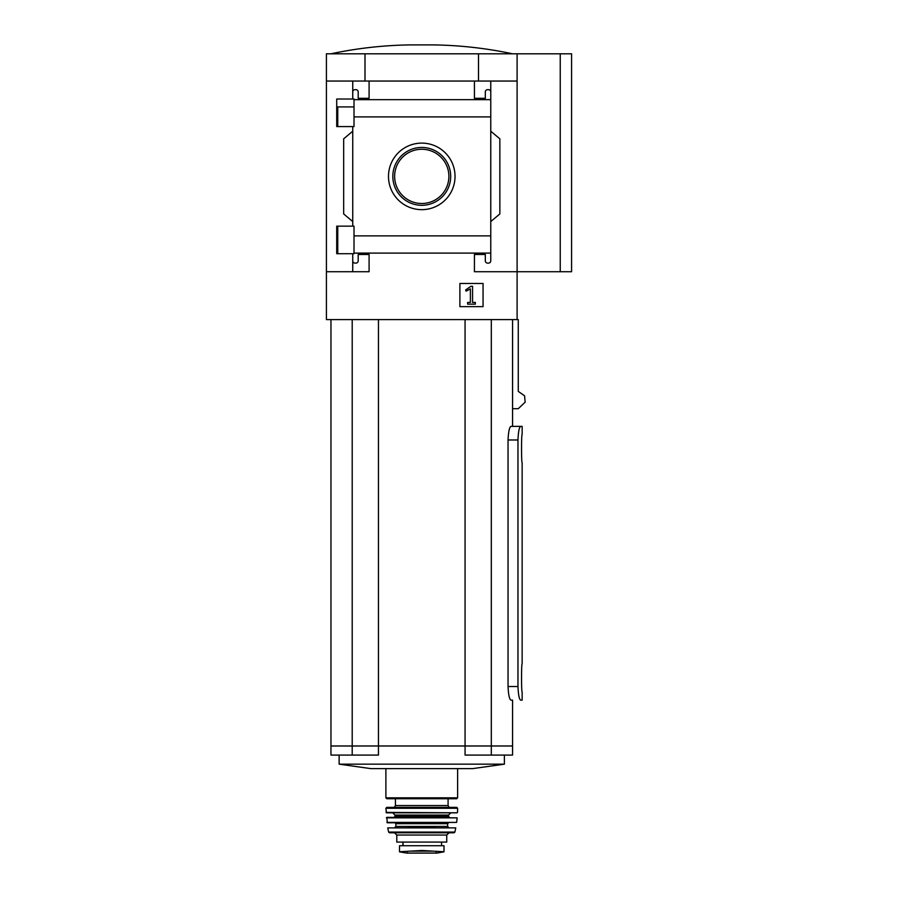 <?xml version="1.0" encoding="UTF-8"?>
<svg xmlns="http://www.w3.org/2000/svg" width="898" height="898" viewBox="0 0 898 898"><rect width="100%" height="100%" fill="white"/><g stroke="black" fill="none" stroke-linecap="round" stroke-linejoin="round"><path stroke-width="1.35" d="M354.014 106.918L336.716 106.918L336.716 126.573L336.716 99.016L354.014 99.016L354.014 126.573L336.716 126.573M336.716 226.15L354.014 226.15L354.014 253.707L336.716 253.707L336.716 226.15L336.716 245.85L337.76 245.85M352.746 253.707L352.746 260.835A2.267 2.267 0 0 0 355.013 263.103L355.922 263.103A2.267 2.267 0 0 0 358.201 260.835L358.201 254.471L369.089 254.471L369.089 271.724L326.412 271.724L326.412 53.801L571.588 53.801L571.588 271.724L560.24 271.724L560.24 53.801M326.412 271.724L326.412 319.587L517.102 319.587L517.102 271.724L474.425 271.724L474.425 254.471L485.324 254.471L485.324 260.835A2.267 2.267 0 0 0 487.592 263.103L488.501 263.103A2.267 2.267 0 0 0 490.768 260.835L490.768 253.101L354.014 253.101M421.757 143.108A33.282 33.282 0 0 1 450.583 193.025A33.282 33.282 0 0 1 392.942 193.025A33.282 33.282 0 0 1 421.757 143.108M490.768 260.835L490.768 235.871L354.014 235.871M490.768 235.871L490.768 116.897L354.014 116.897M352.746 126.573L352.746 226.15M352.746 260.835L352.746 271.724M490.768 116.897L490.768 91.933A2.267 2.267 0 0 0 488.501 89.665L487.592 89.665A2.267 2.267 0 0 0 485.324 91.933L485.324 98.297L474.425 98.297L474.425 81.045L326.412 81.045M483.057 283.487L459.899 283.487L459.899 306.645L483.057 306.645L483.057 283.487M560.24 271.724L517.102 271.724L517.102 81.045L490.768 81.045L490.768 99.656L354.014 99.667M369.089 81.045L369.089 98.297L358.201 98.297L358.201 91.933A2.267 2.267 0 0 0 355.922 89.665L355.013 89.665A2.267 2.267 0 0 0 352.746 91.933L352.746 99.016M352.746 81.045L352.746 91.933M522.142 426.37L520.683 426.37L522.142 426.37L522.142 434.542C521.356 433.712 521.356 463.536 522.142 462.695L522.142 663.824C521.356 662.993 521.356 692.807 522.142 691.976L522.142 700.148L520.683 700.148C519.235 699.374 518.337 694.839 517.966 686.521C518.337 694.827 519.235 699.374 520.683 700.148L522.142 700.148M508.044 686.521L517.966 686.521L517.966 439.986C518.337 431.68 519.235 427.145 520.683 426.37L510.984 426.37C509.424 427.122 508.448 431.669 508.044 439.986L508.044 686.521C508.436 694.839 509.424 699.374 510.984 700.148L512.567 700.148L512.567 745.957L491.307 745.957L491.307 319.587M510.984 700.148L512.567 700.148M520.683 426.37L512.567 426.37L512.567 319.587M517.102 319.587L518.269 319.587L518.269 391.405L524.567 395.771L525.15 402.169L518.269 408.702L512.567 408.702M517.102 81.045L517.102 53.801M490.768 91.933L490.768 81.045L474.425 81.045M490.768 131.209L499.849 138.831L499.849 213.937L490.768 221.559M352.746 221.559L343.665 213.937L343.665 138.831L352.746 131.209M365.003 81.045L365.003 53.801M478.511 81.045L478.511 53.801M470.889 286.305L465.635 289.975L466.073 291.143L470.384 288.887L470.384 302.424L467.611 302.424L467.611 304.141L475.334 304.141L475.334 302.424L472.561 302.424L472.561 286.305L470.889 286.305M512.567 53.801C486.447 48.256 460.045 45.282 433.352 44.9L410.161 44.9C383.468 45.282 357.067 48.256 330.958 53.801M421.757 147.452A28.927 28.927 0 0 1 446.811 190.847A28.927 28.927 0 0 1 396.703 190.847A28.927 28.927 0 0 1 421.757 147.452M421.757 149.259A27.12 27.12 0 0 1 445.251 189.949A27.12 27.12 0 0 1 398.274 189.949A27.12 27.12 0 0 1 421.757 149.259M330.958 319.587L330.958 745.957L491.307 745.957M352.207 319.587L352.207 745.957M378.451 319.587L378.451 745.957M465.063 319.587L465.063 745.957M352.207 746.002L352.207 755.083L330.958 755.083L330.958 746.002L512.567 746.002L512.567 755.083L465.063 755.083L465.063 746.002M472.73 768.609L370.784 768.609L339.13 764.164L504.395 764.164L472.73 768.609M352.207 755.083L378.451 755.083L378.451 746.002M491.307 746.002L491.307 755.083M444.005 851.753L421.757 850.473L399.509 851.753L399.509 845.725L444.005 845.725L444.005 851.753L444.005 845.725M396.793 835.05L446.733 835.05L446.733 842.088L396.793 842.088L396.793 835.05L394.514 832.783M421.757 798.737L386.802 798.737L385.893 797.828L457.621 797.828L456.723 798.737L395.423 798.737L395.423 805.54C394.637 807.134 394.031 807.74 393.605 807.358L421.757 807.358L386.802 807.358L385.893 808.279L386.454 812.813L457.06 812.813L386.005 812.376M385.893 808.279L457.621 808.279L456.712 807.358L421.757 807.358M386.376 817.842L457.138 817.842L386.825 817.348L387.341 822.793L456.622 822.4L386.892 822.4M435.384 827.339L408.141 827.339M387.756 827.877L455.757 827.877L387.756 827.877L388.61 832.076L389.496 832.783L454.018 832.783L454.904 832.076L388.61 832.076M402.921 845.725L402.921 842.088M517.966 439.986L508.044 439.986M448.091 798.737L448.091 805.54L395.423 805.54M450.818 812.813L448.551 815.081L394.974 815.081L392.707 812.813M448.551 815.081L448.551 816.439L394.974 816.439L394.065 817.348M448.551 822.793L447.642 823.702L395.883 823.702L394.974 822.793M447.642 823.702L447.642 826.429L395.883 826.429L394.974 827.339M403.045 845.725L403.045 842.088M433.51 851.147L410.016 851.147M444.005 851.832L436.866 853.089L406.659 853.089L399.509 851.832M337.76 106.918L337.76 126.573M337.76 226.15L337.76 253.707M339.13 755.083L339.13 764.164M504.395 755.083L504.395 764.164M385.893 768.609L385.893 797.828M457.621 768.609L457.621 797.828M448.091 805.54C448.888 807.134 449.494 807.74 449.909 807.358M457.621 808.279L457.52 812.376M394.974 815.081L394.974 816.439M448.551 816.439L449.449 817.348M457.138 817.842L456.622 822.4M395.883 823.702L395.883 826.429M447.642 826.429L448.551 827.339M455.757 827.877L454.904 832.076M446.733 835.05L449 832.783M441.558 845.725L441.558 842.088M406.659 853.089L436.866 853.089M407.456 852.494L406.772 853.1M436.069 852.494L436.742 853.1"/></g></svg>
